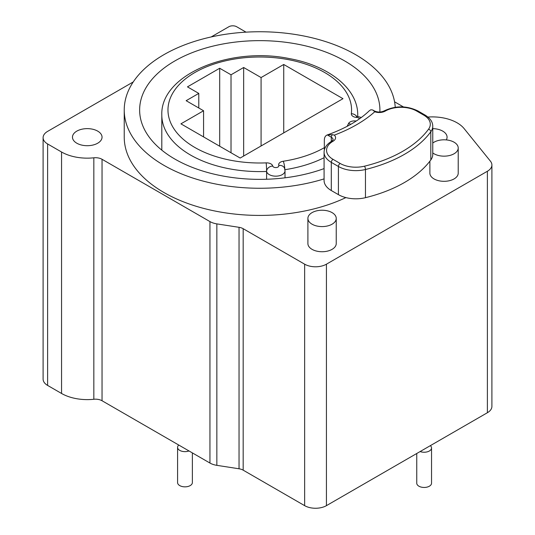 <?xml version="1.0" encoding="UTF-8"?>
<svg xmlns="http://www.w3.org/2000/svg" width="535" height="535" viewBox="0 0 535 535"><rect width="100%" height="100%" fill="white"/><g stroke="black" fill="none" stroke-linecap="round" stroke-linejoin="round"><path stroke-width="0.8" d="M416.752 453.499L416.752 483.185A7.396 4.267 0 0 0 418.918 486.201A7.396 4.267 0 0 0 426.97 487.131A7.396 4.267 0 0 0 431.538 483.185L431.538 447.969A7.396 4.267 0 0 0 430.347 445.648L487.385 412.719A15.401 8.894 0 0 0 491.899 406.426L491.899 164.967A15.401 8.894 0 0 0 490.455 161.209L464.119 128.601A35.116 20.276 0 0 0 427.933 117.051M177.58 447.367A7.396 4.267 180 0 1 178.77 445.046L188.995 450.952A7.396 4.267 180 0 1 179.747 450.39A7.396 4.267 180 0 1 177.58 447.367L177.58 482.583A7.396 4.267 0 0 0 179.747 485.599A7.396 4.267 0 0 0 187.798 486.522A7.396 4.267 0 0 0 192.366 482.583L192.366 452.898M188.995 450.952L209.947 463.042A15.401 8.894 0 0 0 216.849 465.343L239.038 468.78A9.242 5.337 180 0 1 243.178 470.158L304.642 505.649A15.401 8.894 0 0 0 326.43 505.649L430.347 445.648M133.242 81.942L47.615 131.383A15.401 8.894 0 0 0 43.101 137.669L43.101 379.134A15.401 8.894 0 0 0 47.615 385.421L61.552 393.466A36.347 20.985 0 0 0 93.832 399.27A9.242 5.337 180 0 1 102.038 400.742L178.77 445.046M76.799 143.206A14.786 8.54 0 0 0 92.916 145.052A14.786 8.54 0 0 0 102.045 137.167A14.786 8.54 0 0 0 97.711 131.129A14.786 8.54 0 0 0 81.601 129.283A14.786 8.54 0 0 0 72.472 137.167A14.786 8.54 0 0 0 76.799 143.206M403.43 106.926L394.569 101.811M43.101 137.669A15.401 8.894 0 0 0 47.615 143.955L61.552 152.007A36.347 20.985 0 0 0 93.832 157.805A9.242 5.337 180 0 1 102.038 159.283L209.947 221.584A15.401 8.894 0 0 0 216.849 223.884L239.038 227.315A9.242 5.337 180 0 1 243.178 228.699L304.642 264.183A15.401 8.894 0 0 0 326.43 264.183L487.385 171.253A15.401 8.894 0 0 0 491.899 164.967M246.04 32.153L236.684 26.75A5.544 3.203 0 0 0 228.84 26.75L211.171 36.948M446.297 139.902A14.786 8.54 0 0 0 447.073 137.167A14.786 8.54 0 0 0 442.746 131.129A14.786 8.54 0 0 0 432.761 128.634M324.083 178.891A135.542 78.257 180 0 1 124.234 110.003L124.234 137.167A135.542 78.257 0 0 0 201.896 207.928A135.542 78.257 0 0 0 345.891 197.596M307.899 218.407L307.899 243.559A14.171 8.179 0 0 0 316.646 251.116A14.171 8.179 0 0 0 332.088 249.343A14.171 8.179 0 0 0 336.241 243.559L336.241 218.407A14.171 8.179 0 0 0 327.494 210.85A14.171 8.179 0 0 0 312.052 212.622A14.171 8.179 180 0 0 307.899 218.407A14.171 8.179 180 0 0 316.646 225.964A14.171 8.179 180 0 0 332.088 224.192A14.171 8.179 0 0 0 336.241 218.407M432.761 152.923A14.171 8.179 180 0 0 454.075 153.766A14.171 8.179 0 0 0 458.221 147.981L458.221 173.133A14.171 8.179 180 0 1 454.075 178.917A14.171 8.179 180 0 1 438.626 180.69A14.171 8.179 180 0 1 429.879 173.133L429.879 161.175M420.122 451.553A7.396 4.267 0 0 0 427.672 451.721A7.396 4.267 0 0 0 431.538 447.969M395.231 107.267A135.542 78.257 0 0 0 309.444 37.189A135.542 78.257 0 0 0 163.931 54.67A135.542 78.257 180 0 0 124.234 110.003M379.863 112.042A120.141 69.363 0 0 0 379.91 110.003A120.141 69.363 0 0 0 305.746 45.923A120.141 69.363 0 0 0 174.825 60.957A120.141 69.363 180 0 0 139.635 110.003A120.141 69.363 180 0 0 201.862 170.772A120.141 69.363 180 0 0 324.083 168.592M240.168 158.046L180.924 123.839L203.574 110.758L186.147 100.694L198.779 93.404L187.457 86.864L219.691 68.253L231.02 74.793L243.652 67.497L261.08 77.555L283.731 64.474L342.982 98.681L240.168 158.046M283.731 132.887L283.731 64.474M261.08 145.968L261.08 77.555M243.652 156.033L243.652 67.497M231.02 152.763L231.02 74.793M219.691 146.222L219.691 68.253M198.779 107.99L198.779 93.404M203.574 136.913L203.574 110.758M266.597 179.252L266.597 171.454A9.242 5.337 0 0 0 276.314 176.155A9.242 5.337 0 0 0 285.015 170.832L284.56 168.311A6.159 4.915 -20.4 0 0 278.782 165.429A6.159 3.558 180 0 1 283.236 161.242A91.799 52.998 0 0 0 324.33 147.68M374.741 111.788A137.02 79.106 180 0 1 334.315 135.128L332.429 134.68L327.26 134.947C345.142 128.56 359.206 120.455 369.451 110.638L370.895 109.769L372.714 109.983L373.738 110.832A2.468 1.424 -60 0 1 374.353 110.932C377.59 112.397 380.84 112.397 384.09 110.932A2.468 1.424 -120 0 1 385.32 111.053A8.627 4.982 180 0 1 374.741 111.788L373.738 110.832M331.299 142.243L331.299 137.214L327.333 134.92C325.374 135.663 324.37 137.428 324.33 140.23L324.33 150.101M334.315 135.128A8.627 4.982 180 0 1 333.044 141.24A2.468 1.424 -120 0 0 331.814 141.113C326.684 144.243 324.11 147.974 324.083 152.301L324.083 180.476A24.643 14.231 0 0 0 331.299 190.534L338.414 194.64A24.643 14.231 0 0 0 365.459 197.683A123.217 71.142 0 0 0 430.809 159.952A24.643 14.231 0 0 0 432.761 154.401L432.761 126.227C432.735 121.893 430.16 118.168 425.031 115.038L417.922 110.932C406.647 105.535 395.365 105.535 384.09 110.932M432.761 143.039A14.171 8.179 180 0 1 434.032 142.196A14.171 8.179 0 0 1 449.474 140.424A14.171 8.179 0 0 1 458.221 147.981M487.385 171.253L487.385 412.719M326.43 264.183L326.43 505.649M47.615 143.955L47.615 385.421M61.552 152.007L61.552 393.466M93.832 157.805L93.832 399.27M102.038 159.283L102.038 400.742M209.947 221.584L209.947 463.042M216.849 223.884L216.849 465.343M239.038 227.315L239.038 468.78M243.178 228.699L243.178 470.158M304.642 264.183L304.642 505.649M359.42 118.844A3.083 1.779 0 0 0 356.778 117.473A6.159 3.558 180 0 1 351.348 113.694A91.799 52.998 0 0 0 261.903 57.018A91.799 52.998 0 0 0 167.997 111.233A91.799 52.998 0 0 0 266.162 162.874A6.159 3.558 180 0 1 272.716 166.004A3.083 1.779 0 0 0 276.274 167.555A3.083 1.779 0 0 0 278.782 165.429M347.088 126.367A91.799 52.998 0 0 0 348.526 123.545A6.159 3.558 180 0 1 355.768 120.977A3.083 1.779 0 0 0 356.216 121.017M357.701 116.403A97.958 56.556 0 0 0 357.734 115.032C358.049 88.529 328.537 65.651 289.435 58.603C230.137 46.244 160.239 74.512 161.811 115.032A97.958 56.556 0 0 0 266.597 171.454A6.159 0.348 87.7 0 0 266.162 162.874M351.348 113.694A6.159 5.016 6.9 0 1 356.932 116.837M356.778 117.473A6.159 0.588 -86.1 0 1 357.193 116.356L356.216 116.148L356.912 116.897M355.768 120.977A6.159 1.057 97.1 0 0 355.628 121.398M348.526 123.545A6.159 4.862 24.6 0 1 350.84 124.301M283.236 161.242A6.159 1.284 81.3 0 1 284.794 169.073M284.921 169.695A97.958 56.556 0 0 0 324.083 157.698M272.716 166.004A6.159 4.996 168.5 0 0 266.597 171.454M332.429 134.68A2.468 1.424 120 0 0 331.299 137.214A6.159 3.558 180 0 1 333.104 139.729L331.814 141.113M333.044 141.24A22.182 12.807 0 0 0 333.044 159.35L340.153 163.456A22.182 12.807 0 0 0 364.495 166.184A120.756 69.717 0 0 0 428.535 129.216A22.182 12.807 0 0 0 423.8 115.159L416.691 111.053A22.182 12.807 0 0 0 385.32 111.053M331.299 190.534L331.299 162.366L338.414 166.472A24.643 14.231 0 0 0 365.459 169.508A123.217 71.142 0 0 0 430.809 131.784A24.643 14.231 0 0 0 432.761 126.227M324.083 152.301A24.643 14.231 0 0 0 331.299 162.366A2.468 1.424 120 0 1 333.044 159.35M340.153 163.456A2.468 1.424 120 0 0 338.414 166.472L338.414 194.64M364.495 166.184A2.468 0.782 76.2 0 1 365.459 169.508L365.459 197.683M428.535 129.216A2.468 1.852 36.3 0 1 430.809 131.784L430.809 159.952M423.8 115.159A2.468 1.424 -60 0 1 425.031 115.038M416.691 111.053A2.468 1.424 -60 0 1 417.922 110.932M361.312 117.479L357.193 116.356M357.734 116.409L357.734 115.032M161.811 150.154L161.811 115.032M285.015 177.814L285.015 170.832M374.353 110.932L372.714 109.983"/></g></svg>
